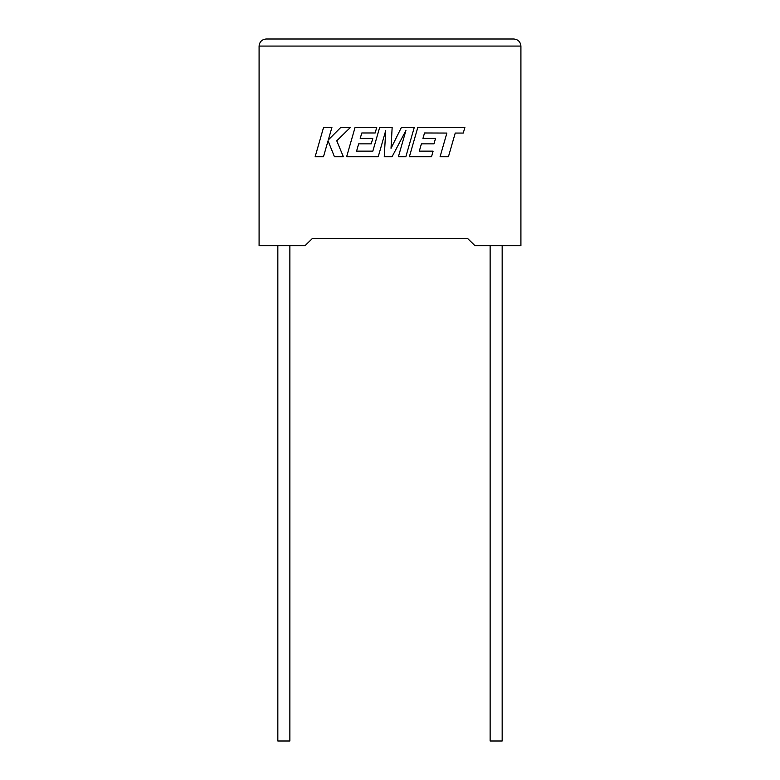 <?xml version="1.0" encoding="UTF-8"?>
<svg xmlns="http://www.w3.org/2000/svg" width="780" height="780" viewBox="0 0 780 780"><rect width="100%" height="100%" fill="white"/><g stroke="black" fill="none" stroke-linecap="round" stroke-linejoin="round"><path stroke-width="1.17" d="M490.132 245.641L490.132 741L502.164 741L502.164 245.641M289.868 245.641L289.868 741L277.836 741L277.836 245.641M467.649 238.514L474.923 245.641L520.913 245.641L520.913 46.078C520.465 41.808 518.105 39.449 513.844 39C518.105 39.449 520.465 41.808 520.913 46.078L259.087 46.078L259.087 245.641L305.077 245.641L312.351 238.514L467.649 238.514L312.351 238.514M266.156 39C261.895 39.449 259.535 41.808 259.087 46.078C259.535 41.808 261.895 39.449 266.156 39L513.844 39M323.573 127.393L315.139 156.721L323.485 156.721L328.048 140.8L334.435 156.721L343.356 156.721L336.755 140.8L350.454 127.393L340.802 127.393L328.331 139.903L331.919 127.393L323.573 127.393M414.277 127.393L401.417 127.393L391.024 148.346L392.155 127.393L379.665 127.393L372.84 151.144L356.577 151.144L358.654 143.851L371.241 143.851L372.791 138.43L360.204 138.43L361.793 132.98L375.151 132.98L376.74 127.393L355.075 127.393L346.632 156.721L378.232 156.721L385.72 130.611L384.257 156.721L392.077 156.721L405.931 130.484L398.395 156.721L405.844 156.721L414.277 127.393M424.525 132.98L446.881 133.058L440.076 156.721L448.432 156.721L455.237 133.058L463.261 133.058L464.89 127.393L417.817 127.393L409.373 156.721L431.535 156.721L433.115 151.144L419.308 151.144L421.395 143.851L433.982 143.851L435.523 138.43L422.945 138.43L424.525 132.98"/></g></svg>
